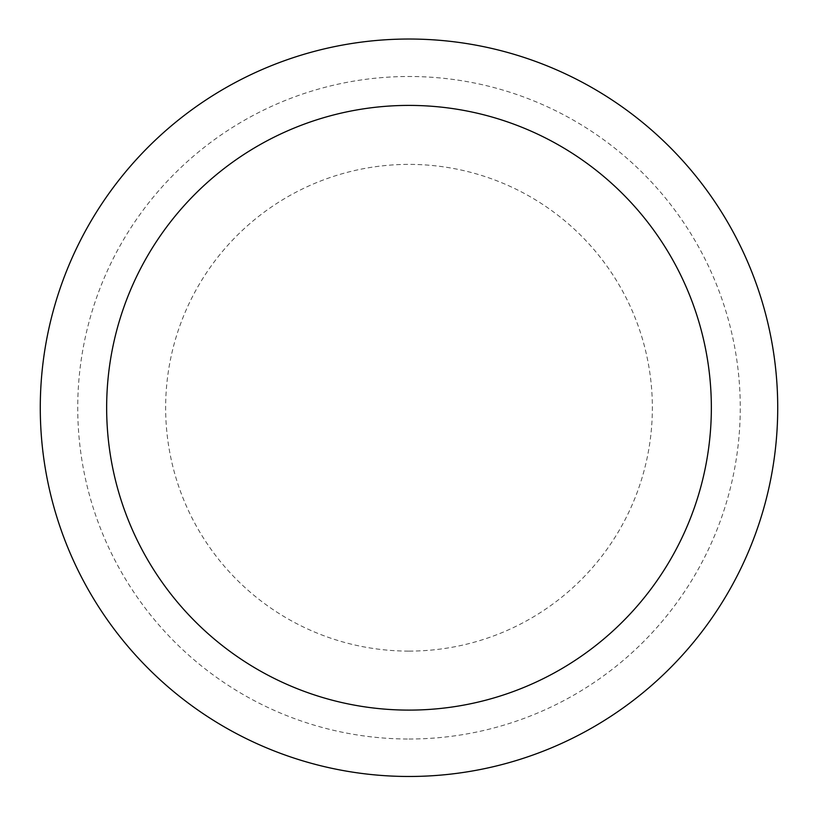 <?xml version="1.0" encoding="UTF-8"?>
<svg xmlns="http://www.w3.org/2000/svg" width="818" height="818" viewBox="0 0 818 818"><rect width="100%" height="100%" fill="white"/><g stroke="black" fill="none" stroke-linecap="round" stroke-linejoin="round"><path stroke-width="0.61" stroke-dasharray="4.09 3.07" d="M409 651.108A243.355 243.355 0 0 0 619.758 286.075A243.355 243.355 0 0 0 198.242 286.075A243.355 243.355 0 0 0 409 651.108M409 739.022A331.27 331.27 0 0 0 695.883 242.118A331.27 331.27 0 0 0 122.117 242.118A331.27 331.27 0 0 0 409 739.022M409 710.106A302.353 302.353 0 0 0 670.842 256.576A302.353 302.353 0 0 0 147.158 256.576A302.353 302.353 0 0 0 409 710.106"/><path stroke-width="1.23" d="M409 776.476A368.724 368.724 0 0 0 728.327 223.396A368.724 368.724 0 0 0 89.673 223.396A368.724 368.724 0 0 0 409 776.476M409 710.106A302.353 302.353 0 0 0 670.842 256.576A302.353 302.353 0 0 0 147.158 256.576A302.353 302.353 0 0 0 409 710.106"/></g></svg>
